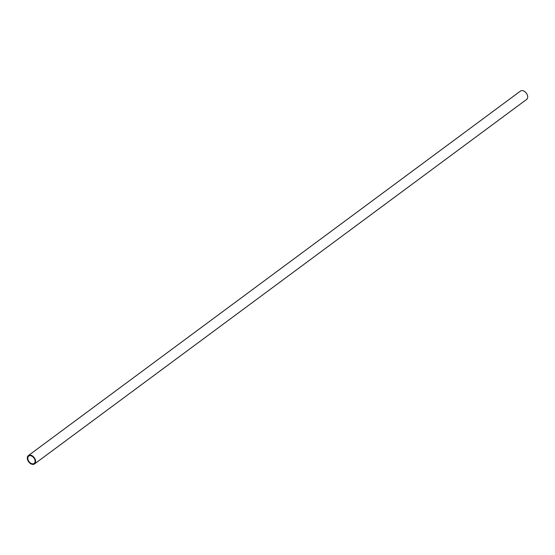 <?xml version="1.0" encoding="UTF-8"?>
<svg xmlns="http://www.w3.org/2000/svg" width="555" height="555" viewBox="0 0 555 555"><rect width="100%" height="100%" fill="white"/><g stroke="black" fill="none" stroke-linecap="round" stroke-linejoin="round"><path stroke-width="0.83" d="M34.542 463.918L526.633 99.414A5.189 3.469 -126.5 0 0 527.25 94.808A5.189 3.469 -126.5 0 0 523.101 90.763A5.189 3.469 -126.5 0 0 520.458 91.082L28.367 455.586A5.189 3.469 53.5 0 1 31.004 455.267A5.189 3.469 53.5 0 1 35.152 459.311A5.189 3.469 53.5 0 1 34.542 463.918A5.189 3.469 53.5 0 1 31.899 464.237A5.189 3.469 53.5 0 1 27.75 460.192A5.189 3.469 53.5 0 1 28.367 455.586M31.059 455.808A4.558 3.046 -126.5 0 0 28.735 456.085A4.558 3.046 -126.5 0 0 28.194 460.144A4.558 3.046 -126.5 0 0 31.843 463.696A4.558 3.046 -126.5 0 0 34.167 463.418A4.558 3.046 -126.5 0 0 34.708 459.36A4.558 3.046 -126.5 0 0 31.059 455.808"/></g></svg>
